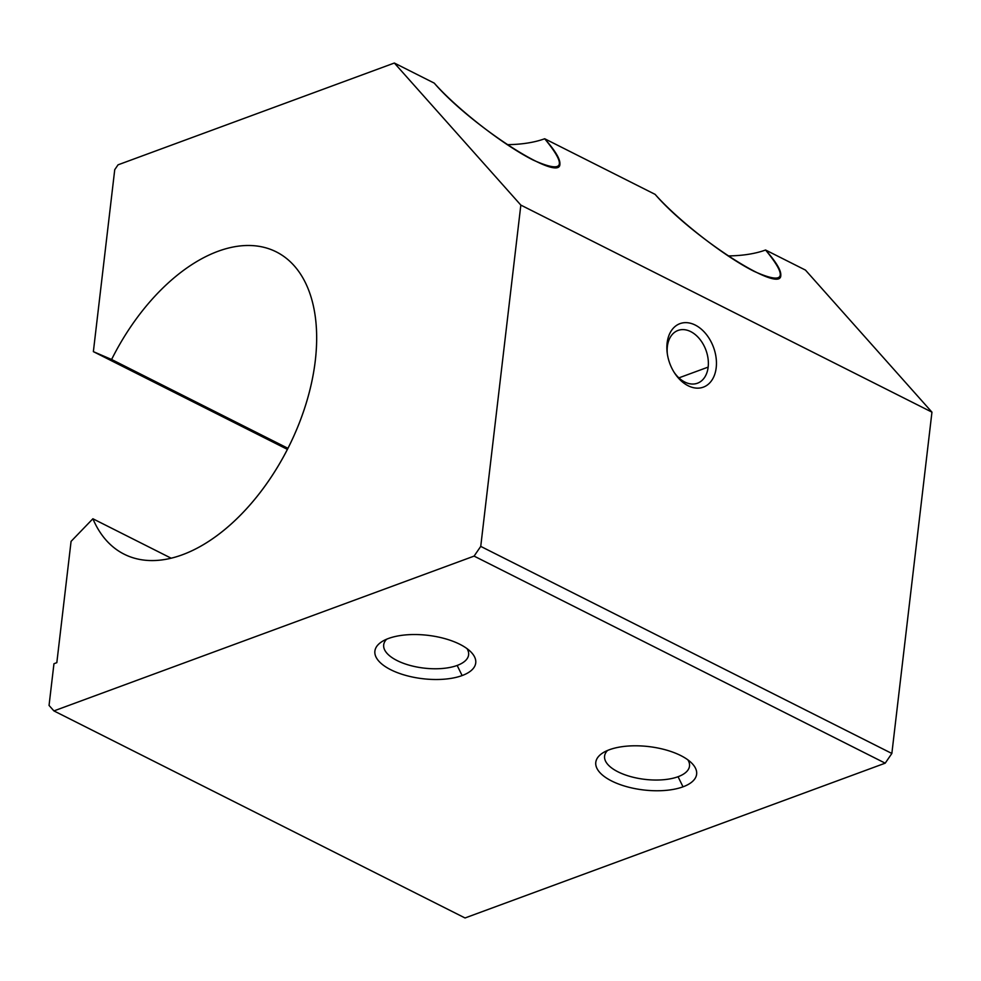 <?xml version="1.0" encoding="UTF-8"?>
<svg xmlns="http://www.w3.org/2000/svg" width="981" height="981" viewBox="0 0 981 981"><rect width="100%" height="100%" fill="white"/><g stroke="black" fill="none" stroke-linecap="round" stroke-linejoin="round"><path stroke-width="1.47" d="M474.093 556.104L53.918 710.906L465.031 917.971L885.205 763.169L474.093 556.104L885.205 763.169L891.852 753.469L931.95 412.155L805.462 270.094L765.572 250.008L805.462 270.094L931.95 412.155L520.837 205.09L931.95 412.155L891.852 753.469L480.739 546.392L891.852 753.469L885.205 763.169L465.031 917.971L53.918 710.906L49.05 705.437L53.955 663.72L56.824 662.665L71.073 541.377L92.888 518.765A169.198 98.738 -63.3 0 0 124.097 554.155A169.198 98.738 -63.3 0 0 288.402 447.446A169.198 98.738 -63.3 0 0 276.335 251.909A169.198 98.738 -63.3 0 0 111.601 359.487L287.96 448.317L111.601 359.487L93.367 351.639L287.421 449.384L93.367 351.639L114.74 169.664L118.063 164.82L394.35 63.029L434.24 83.115L394.35 63.029L520.837 205.09L480.739 546.392L474.093 556.104L480.739 546.392L520.837 205.09L394.35 63.029L118.063 164.82L114.74 169.664L93.367 351.639L111.601 359.487A169.198 98.738 116.7 0 1 288.61 260.21A169.198 98.738 116.7 0 1 261.522 490.708A169.198 98.738 116.7 0 1 92.888 518.765L171.111 558.177L92.888 518.765L71.073 541.377L56.824 662.665L53.955 663.72L49.05 705.437L53.918 710.906L474.093 556.104M462.125 675.566A50.767 21.84 6.7 0 1 376.986 658.766A50.767 21.84 6.7 0 1 436.803 636.73A50.767 21.84 6.7 0 1 462.125 675.566A50.767 21.84 -173.3 0 0 470.843 651.887A50.767 21.84 -173.3 0 0 427.851 635.32A50.767 21.84 -173.3 0 0 382.21 641.476A50.767 21.84 -173.3 0 0 394.742 671.58A50.767 21.84 -173.3 0 0 462.125 675.566L457.158 665.449A42.747 18.394 6.7 0 1 403.301 663.254A42.747 18.394 6.7 0 1 386.698 639.183A42.747 18.394 -173.3 0 0 383.694 644.848A42.747 18.394 -173.3 0 0 409.518 665.277A42.747 18.394 -173.3 0 0 457.158 665.449L462.125 675.566M683.021 786.823A50.767 21.84 6.7 0 1 597.883 770.024A50.767 21.84 6.7 0 1 657.699 747.988A50.767 21.84 6.7 0 1 683.021 786.823A50.767 21.84 -173.3 0 0 691.74 763.144A50.767 21.84 -173.3 0 0 648.748 746.59A50.767 21.84 -173.3 0 0 603.107 752.734A50.767 21.84 -173.3 0 0 615.639 782.838A50.767 21.84 -173.3 0 0 683.021 786.823L678.055 776.719A42.747 18.394 6.7 0 1 624.198 774.512A42.747 18.394 6.7 0 1 607.595 750.44A42.747 18.394 -173.3 0 0 604.59 756.106A42.747 18.394 -173.3 0 0 630.415 776.535A42.747 18.394 -173.3 0 0 678.055 776.719L683.021 786.823M728.061 255.918A76.138 32.765 -173.3 0 0 765.572 250.008C788.454 277.881 784.641 284.993 754.144 271.369C724.763 256.679 678.337 220.578 655.124 194.373L544.688 138.75L655.124 194.373C691.961 237.181 781.71 294.913 780.79 275.207C781.146 270.29 776.069 261.89 765.572 250.008A76.138 32.765 6.7 0 1 728.061 255.918M507.165 144.661A76.138 32.765 -173.3 0 0 544.688 138.75C567.558 166.611 563.744 173.735 533.247 160.099C503.866 145.421 457.44 109.32 434.24 83.115C471.064 125.924 560.813 183.643 559.893 163.937C560.249 159.032 555.172 150.633 544.688 138.75A76.138 32.765 6.7 0 1 507.165 144.661M667.117 343.031A33.845 23.311 -110.2 0 1 707.019 335.294A33.845 23.311 -110.2 0 1 700.839 387.851A33.845 23.311 -110.2 0 1 667.117 343.031A33.845 23.311 69.8 0 0 667.227 353.111A33.845 23.311 69.8 0 0 674.548 372.976A33.845 23.311 69.8 0 0 712.721 378.862A33.845 23.311 69.8 0 0 700.152 328.218A33.845 23.311 69.8 0 0 667.117 343.031L667.362 346.551A28.118 19.362 -110.2 0 1 690.722 331.615A28.118 19.362 -110.2 0 1 708.159 367.102A28.118 19.362 -110.2 0 1 694.793 383.89A28.118 19.362 -110.2 0 1 674.021 372.167A28.118 19.362 69.8 0 0 697.479 383.215A28.118 19.362 69.8 0 0 708.159 367.102A28.118 19.362 69.8 0 0 699.6 338.96A28.118 19.362 69.8 0 0 678.043 330.438A28.118 19.362 69.8 0 0 667.362 346.551L667.117 343.031M667.362 354.067A28.118 19.362 -110.2 0 1 667.362 346.551A28.118 19.362 69.8 0 0 667.362 354.067M708.159 367.102L678.901 377.869L708.159 367.102M467.005 648.613A42.747 18.394 6.7 0 1 457.158 665.449A42.747 18.394 -173.3 0 0 468.611 654.83A42.747 18.394 -173.3 0 0 467.005 648.613M687.902 759.883A42.747 18.394 6.7 0 1 678.055 776.719A42.747 18.394 -173.3 0 0 689.508 766.087A42.747 18.394 -173.3 0 0 687.902 759.883"/></g></svg>
